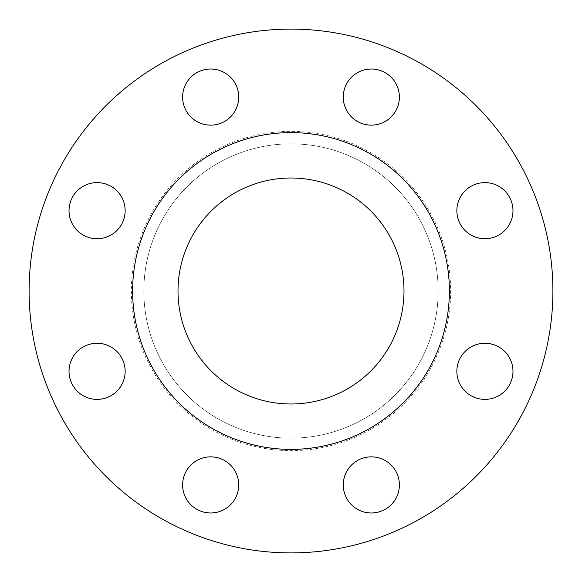 <?xml version="1.0" encoding="UTF-8"?>
<svg xmlns="http://www.w3.org/2000/svg" width="582" height="582" viewBox="0 0 582 582"><rect width="100%" height="100%" fill="white"/><g stroke="black" fill="none" stroke-linecap="round" stroke-linejoin="round"><path stroke-width="0.44" stroke-dasharray="2.91 2.18" d="M438.166 291A147.166 147.166 0 0 1 291 438.166A147.166 147.166 0 0 1 143.834 291A147.166 147.166 0 0 1 291 143.834A147.166 147.166 0 0 1 438.166 291A147.166 147.166 0 0 1 291 438.166A147.166 147.166 0 0 1 143.834 291A147.166 147.166 0 0 1 291 143.834A147.166 147.166 0 0 1 438.166 291A147.166 147.166 0 0 0 291 143.834A147.166 147.166 0 0 0 143.834 291M403.988 291A112.988 112.988 0 0 1 291 403.988A112.988 112.988 0 0 1 178.012 291A112.988 112.988 0 0 1 291 178.012A112.988 112.988 0 0 1 403.988 291M182.617 97.085A28.06 28.06 0 0 0 210.677 125.145A28.06 28.06 0 0 0 238.736 97.085A28.06 28.06 0 0 0 210.677 69.025A28.06 28.06 0 0 0 182.617 97.085M69.025 210.677A28.06 28.06 0 0 0 97.085 238.736A28.06 28.06 0 0 0 125.145 210.677A28.06 28.06 0 0 0 97.085 182.617A28.06 28.06 0 0 0 69.025 210.677M69.025 371.323A28.06 28.06 0 0 0 97.085 399.383A28.06 28.06 0 0 0 125.145 371.323A28.06 28.06 0 0 0 97.085 343.264A28.06 28.06 0 0 0 69.025 371.323M182.617 484.915A28.06 28.06 0 0 0 210.677 512.975A28.06 28.06 0 0 0 238.736 484.915A28.06 28.06 0 0 0 210.677 456.855A28.06 28.06 0 0 0 182.617 484.915M343.264 484.915A28.06 28.06 0 0 0 371.323 512.975A28.06 28.06 0 0 0 399.383 484.915A28.06 28.06 0 0 0 371.323 456.855A28.06 28.06 0 0 0 343.264 484.915M456.855 371.323A28.06 28.06 0 0 0 484.915 399.383A28.06 28.06 0 0 0 512.975 371.323A28.06 28.06 0 0 0 484.915 343.264A28.06 28.06 0 0 0 456.855 371.323M456.855 210.677A28.06 28.06 0 0 0 484.915 238.736A28.06 28.06 0 0 0 512.975 210.677A28.06 28.06 0 0 0 484.915 182.617A28.06 28.06 0 0 0 456.855 210.677M343.264 97.085A28.06 28.06 0 0 0 371.323 125.145A28.06 28.06 0 0 0 399.383 97.085A28.06 28.06 0 0 0 371.323 69.025A28.06 28.06 0 0 0 343.264 97.085M449.384 291A158.384 158.384 0 0 0 291 132.616A158.384 158.384 0 0 0 132.616 291A158.384 158.384 0 0 0 291 449.384A158.384 158.384 0 0 0 449.384 291M552.9 291A261.9 261.9 0 0 0 291 29.1A261.9 261.9 0 0 0 29.1 291A261.9 261.9 0 0 0 291 552.9A261.9 261.9 0 0 0 552.9 291M131.365 291A159.635 159.635 0 0 0 291 450.635A159.635 159.635 0 0 0 450.635 291A159.635 159.635 0 0 0 291 131.365A159.635 159.635 0 0 0 131.365 291"/><path stroke-width="0.87" d="M178.012 291A112.988 112.988 0 0 0 291 403.988A112.988 112.988 0 0 0 403.988 291A112.988 112.988 0 0 0 291 178.012A112.988 112.988 0 0 0 178.012 291M182.617 97.085A28.06 28.06 0 0 0 210.677 125.145A28.06 28.06 0 0 0 238.736 97.085A28.06 28.06 0 0 0 210.677 69.025A28.06 28.06 0 0 0 182.617 97.085M69.025 210.677A28.06 28.06 0 0 0 97.085 238.736A28.06 28.06 0 0 0 125.145 210.677A28.06 28.06 0 0 0 97.085 182.617A28.06 28.06 0 0 0 69.025 210.677M69.025 371.323A28.06 28.06 0 0 0 97.085 399.383A28.06 28.06 0 0 0 125.145 371.323A28.06 28.06 0 0 0 97.085 343.264A28.06 28.06 0 0 0 69.025 371.323M182.617 484.915A28.06 28.06 0 0 0 210.677 512.975A28.06 28.06 0 0 0 238.736 484.915A28.06 28.06 0 0 0 210.677 456.855A28.06 28.06 0 0 0 182.617 484.915M343.264 484.915A28.06 28.06 0 0 0 371.323 512.975A28.06 28.06 0 0 0 399.383 484.915A28.06 28.06 0 0 0 371.323 456.855A28.06 28.06 0 0 0 343.264 484.915M456.855 371.323A28.06 28.06 0 0 0 484.915 399.383A28.06 28.06 0 0 0 512.975 371.323A28.06 28.06 0 0 0 484.915 343.264A28.06 28.06 0 0 0 456.855 371.323M456.855 210.677A28.06 28.06 0 0 0 484.915 238.736A28.06 28.06 0 0 0 512.975 210.677A28.06 28.06 0 0 0 484.915 182.617A28.06 28.06 0 0 0 456.855 210.677M343.264 97.085A28.06 28.06 0 0 0 371.323 125.145A28.06 28.06 0 0 0 399.383 97.085A28.06 28.06 0 0 0 371.323 69.025A28.06 28.06 0 0 0 343.264 97.085M449.384 291A158.384 158.384 0 0 0 291 132.616A158.384 158.384 0 0 0 132.616 291A158.384 158.384 0 0 0 291 449.384A158.384 158.384 0 0 0 449.384 291M552.9 291A261.9 261.9 0 0 0 291 29.1A261.9 261.9 0 0 0 29.1 291A261.9 261.9 0 0 0 291 552.9A261.9 261.9 0 0 0 552.9 291"/></g></svg>
